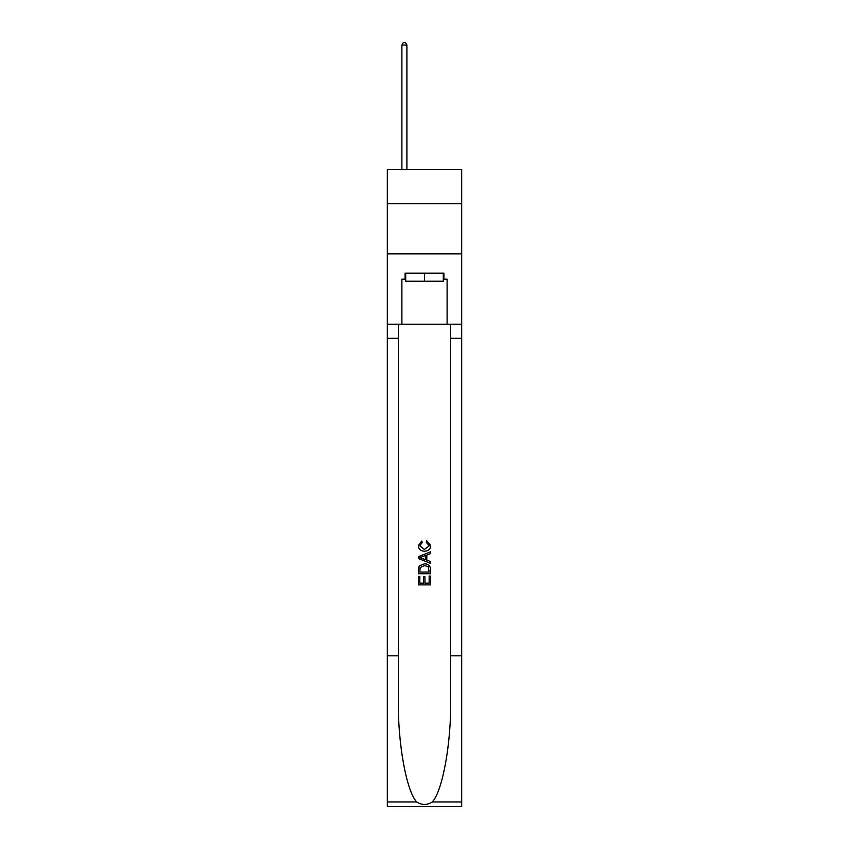 <?xml version="1.0" encoding="UTF-8"?>
<svg xmlns="http://www.w3.org/2000/svg" width="849" height="849" viewBox="0 0 849 849"><rect width="100%" height="100%" fill="white"/><g stroke="black" fill="none" stroke-linecap="round" stroke-linejoin="round"><path stroke-width="1.27" d="M461.676 203.633L461.676 169.46L387.324 169.46L387.324 203.633L461.676 203.633L461.676 253.872L387.324 253.872L387.324 203.633M443.295 273.166L443.295 281.21L405.705 281.21L405.705 273.166M424.5 273.166L424.5 281.21M429.138 576.078L429.138 583.189L424.956 583.189L429.138 583.189L429.138 576.078L430.528 576.078L430.528 584.887L418.461 584.887L418.461 576.386L418.461 584.887M423.566 576.853L423.566 583.189L419.852 583.189L423.566 583.189L423.566 576.853L424.956 576.853L424.956 583.189M419.502 565.752L418.642 567.503L419.502 565.752L424.426 563.863C428.289 563.842 430.316 565.699 430.528 569.435L430.528 573.754L418.461 573.754L418.461 569.637L418.461 573.754M426.665 540.675L426.272 542.373L426.665 540.675L430.676 545.599C430.358 549.303 428.257 551.16 424.404 551.181L424.404 551.181C420.701 551.107 418.674 549.25 418.313 545.631L421.815 540.983L422.176 542.681L419.703 545.716L424.394 549.483L429.286 545.758L426.272 542.373M432.279 801.965L461.676 801.965L461.676 806.55L387.324 806.55L387.324 655.821L398.319 655.821L398.319 700.627C397.788 743.459 406.48 791.31 416.721 801.965C421.9 805.266 427.089 805.266 432.279 801.965C442.52 791.31 451.212 743.459 450.681 700.627L450.681 324.212M418.461 556.647L418.461 558.557L430.528 563.343L418.461 558.557L418.461 556.647L430.528 551.85L418.461 556.647M450.681 655.821L461.676 655.821L461.676 253.872M387.324 655.821L387.324 253.872M398.319 324.212L398.319 655.821M461.676 801.965L461.676 655.821M387.324 324.212L401.895 324.212L401.895 279.194L405.705 279.194M443.295 279.194L443.889 279.194L443.889 273.166L405.111 273.166L405.111 279.194M443.889 279.194L447.105 279.194L447.105 324.212L461.676 324.212M401.895 324.212L447.105 324.212M430.528 551.85L430.528 553.654L426.814 555.034L426.814 560.17L430.528 561.539L430.528 563.343M422.08 558.43L425.423 559.661L425.423 555.543L419.852 557.602L422.08 558.43M425.423 555.543L425.423 559.661M418.461 569.637L418.642 567.503M428.278 566.718L429.138 572.056L428.278 566.718L424.404 565.561L420.106 567.62L419.852 572.056L429.138 572.056L419.852 572.056M418.461 576.386L419.852 576.386L419.852 583.189M406.915 169.46L406.915 45.061L401.895 45.061L401.895 169.46M401.895 45.061L403.402 42.45L405.408 42.45L406.915 45.061M450.681 338.284L461.676 338.284M398.319 338.284L387.324 338.284M387.324 801.965L416.721 801.965"/></g></svg>
